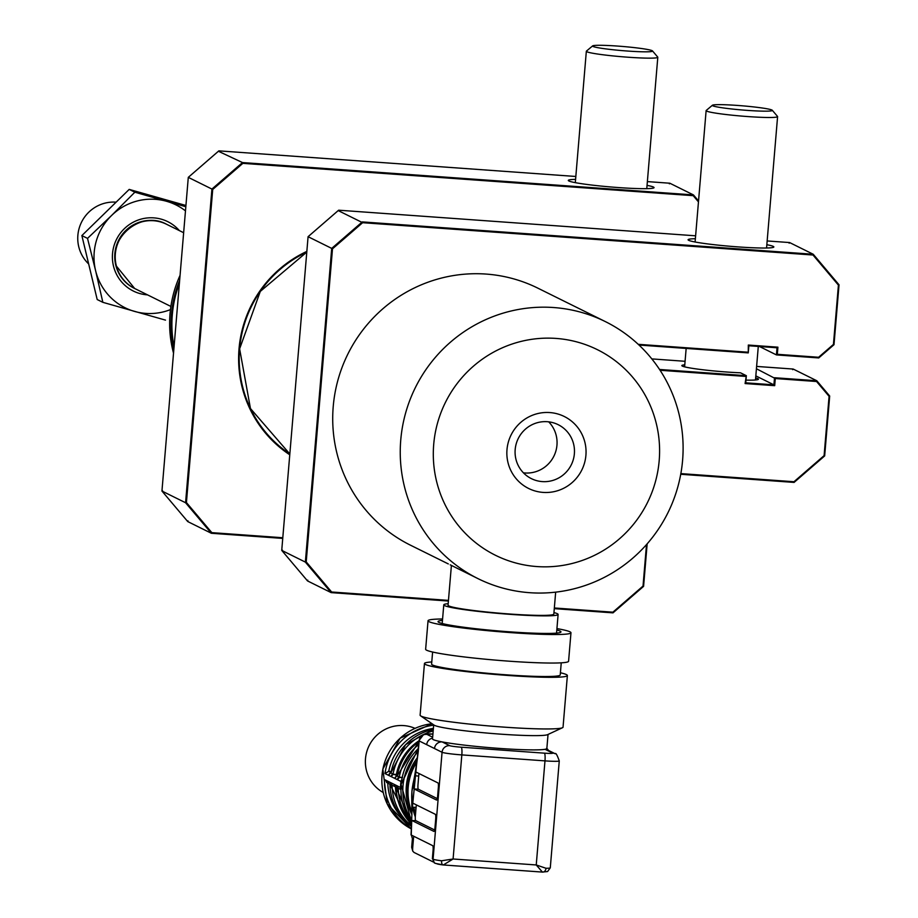 <?xml version="1.0" encoding="UTF-8"?>
<svg xmlns="http://www.w3.org/2000/svg" width="918" height="918" viewBox="0 0 918 918"><rect width="100%" height="100%" fill="white"/><g stroke="black" fill="none" stroke-linecap="round" stroke-linejoin="round"><path stroke-width="1.38" d="M179.366 283.582A114.75 112.753 116.4 0 0 172.297 314.885A114.75 112.753 116.4 0 0 174.064 346.82M180.066 275.331A114.75 112.753 116.4 0 0 173.525 353.166M173.846 349.356A114.75 112.753 -63.6 0 1 179.641 280.346M415.303 816.963A59.521 58.488 -63.6 0 1 412.652 807.174M411.734 798.247A59.521 58.488 -63.6 0 1 411.723 797.731A59.521 58.488 -63.6 0 1 411.918 791.557A59.521 58.488 -63.6 0 1 412.859 784.879A59.521 58.488 -63.6 0 1 412.962 784.374M414.179 779.508A59.521 58.488 -63.6 0 1 415.406 775.813M415.452 814.943A51.637 50.742 -63.6 0 1 413.169 809.745M409.382 804.179A51.637 50.742 -63.6 0 1 417.024 760.54M388.991 783.49A2.869 2.823 -63.6 0 1 388.153 781.39L400.477 787.495A55.941 54.965 -63.6 0 1 400.982 781.482L384.986 773.553A55.941 54.965 -63.6 0 1 433.663 725.174M383.231 792.532A35.859 35.24 -63.6 0 1 366.959 751.108A35.859 35.24 -63.6 0 1 403.713 725.587A35.859 35.24 -63.6 0 1 415.016 728.353M416.003 808.356A35.859 35.24 -63.6 0 1 414.603 807.312M401.292 782.606A35.859 35.24 -63.6 0 1 401.177 780.748M560.416 672.768A71.719 4.969 -175.2 0 1 566.372 674.581A71.719 4.969 -175.2 0 1 567.381 675.533L563.044 727.182A71.719 4.969 -175.2 0 1 562.47 727.733L547.598 734.652A57.375 3.97 -175.2 0 1 492.071 733.493A57.375 3.97 -175.2 0 1 434.512 725.369A57.375 3.97 -175.2 0 1 434.088 725.128L420.582 715.822A71.719 4.969 -175.2 0 1 420.111 715.179L424.449 663.53A71.719 4.969 -175.2 0 1 431.781 661.97M548.035 734.457L546.853 748.468A57.375 3.97 -175.2 0 1 545.028 749.295A57.375 3.97 -175.2 0 1 499.231 748.399A57.375 3.97 -175.2 0 1 442.155 741.916A57.375 3.97 -175.2 0 1 433.319 739.633A57.375 3.97 -175.2 0 1 432.516 738.875L433.698 724.853M562.47 727.733A71.719 4.969 -175.2 0 1 493.058 726.287A71.719 4.969 -175.2 0 1 421.11 716.12A71.719 4.969 -175.2 0 1 420.582 715.822M567.381 675.533A71.719 4.969 -175.2 0 1 501.687 674.982A71.719 4.969 -175.2 0 1 425.447 664.471A71.719 4.969 -175.2 0 1 424.449 663.53M561.242 662.83L560.232 674.925A64.547 4.475 -175.2 0 1 501.113 674.432A64.547 4.475 -175.2 0 1 432.493 664.976A64.547 4.475 -175.2 0 1 431.598 664.127L432.607 652.021M556.928 628.589A71.719 4.969 -175.2 0 1 569.963 631.813A71.719 4.969 -175.2 0 1 570.973 632.754A71.719 4.969 -175.2 0 1 505.29 632.204A71.719 4.969 -175.2 0 1 429.039 621.693A71.719 4.969 -175.2 0 1 428.04 620.752A71.719 4.969 -175.2 0 1 442.579 618.984M570.973 632.754L568.575 661.27A71.719 4.969 -175.2 0 1 502.892 660.719A71.719 4.969 -175.2 0 1 426.652 650.219A71.719 4.969 -175.2 0 1 425.642 649.267L428.04 620.752M556.813 629.989A61.678 4.269 -175.2 0 1 560.106 631.102A61.678 4.269 -175.2 0 1 560.967 631.917A61.678 4.269 -175.2 0 1 504.475 631.435A61.678 4.269 -175.2 0 1 438.907 622.404A61.678 4.269 -175.2 0 1 438.047 621.589A61.678 4.269 -175.2 0 1 442.465 620.396M416.439 804.937A4.303 0.746 -85.9 0 0 416.084 807.415L415.361 815.976A4.303 0.746 -85.9 0 0 415.716 820.612L412.044 820.577L433.927 831.421A4.303 0.746 -85.9 0 0 433.973 831.433A4.303 0.746 -85.9 0 0 434.994 827.497L435.717 818.936A4.303 0.746 -85.9 0 0 435.361 814.312L412.928 803.193A4.303 0.746 -85.9 0 0 412.882 803.181A4.303 0.746 -85.9 0 0 412.159 804.891L411.253 835.036A17.212 1.193 -175.2 0 1 411.012 834.806L411.046 834.37A17.212 1.193 4.8 0 0 411.287 834.588M415.716 820.612L434.639 829.987M416.084 807.415L411.93 807.129M419.067 773.564A4.303 0.746 -85.9 0 0 418.711 776.054L418 784.603A4.303 0.746 -85.9 0 0 418.356 789.239L414.121 788.941L436.555 800.048A4.303 0.746 -85.9 0 0 437.634 796.124L438.345 787.575A4.303 0.746 -85.9 0 0 437.989 782.939L415.521 771.808M418.356 789.239L437.278 798.614M418.711 776.054L414.649 775.756L411.918 791.557L412.159 804.891M415.567 771.831L414.649 775.756M412.859 784.879C412.813 783.433 414.97 778.82 418.034 751.131L418.034 751.131A17.212 1.193 4.8 0 0 418.275 751.36L415.647 771.866M542.423 872.077L536.238 864.963L545.992 868.267A4.303 3.236 90.3 0 1 542.756 872.1L542.756 872.1A4.303 3.236 90.3 0 1 542.423 872.077L547.587 871.538L550.284 867.843L559.269 760.896A17.212 1.193 -175.2 0 1 544.982 760.873A7.172 1.239 -85.9 0 0 544.385 753.162A10.041 0.7 4.8 0 0 552.579 753.035L545.028 749.295A7.172 7.046 116.4 0 1 547.61 749.995A7.172 7.046 116.4 0 0 547.61 749.995L555.16 753.735A7.172 7.046 116.4 0 0 552.579 753.035M432.573 738.141A7.172 7.046 116.4 0 0 426.698 744.67L419.147 740.929L418.275 751.36M449.705 745.657A7.172 7.046 116.4 0 0 442.063 752.278L433.078 859.214A4.303 4.223 116.4 0 0 435.396 863.379L434.237 862.805L433.078 859.214A17.212 1.193 4.8 0 0 441.592 860.774L453.09 858.996L536.238 864.963L544.982 760.873L461.834 754.906A7.172 1.239 94.1 0 0 461.238 747.195A10.041 0.7 4.8 0 1 449.705 745.657L442.155 741.916A7.172 7.046 116.4 0 0 434.512 748.537L426.698 744.67M434.512 748.537L442.063 752.278A17.212 1.193 -175.2 0 0 461.834 754.906L453.09 858.996L443.325 864.963L542.251 872.077M441.592 860.774A4.303 2.077 97 0 0 443.164 864.963L443.164 864.963A4.303 2.077 97 0 0 443.325 864.963M413.8 836.298A4.303 0.746 -85.9 0 0 413.444 838.788L412.4 838.719L411.677 847.268L412.756 851.124L414.041 852.455L433.181 861.933M411.264 834.634L412.4 838.719M432.367 858.858L433.078 850.309A4.303 0.746 -85.9 0 0 432.722 845.673L411.253 835.036M414.075 780.598L413.766 784.305A4.303 0.746 -85.9 0 0 414.121 788.941M388.658 775.377A2.869 2.823 116.4 0 1 390.861 772.945L405.572 744.682L433.319 729.34A54.506 53.554 116.4 0 0 390.896 772.99A2.869 2.823 116.4 0 0 389.083 775.285M390.896 772.99L393.053 774.046A2.869 2.823 116.4 0 0 391.24 776.341M433.399 728.387A53.072 52.142 116.4 0 0 388.739 771.315L391.16 771.487M388.739 771.315L384.986 773.553M418.895 740.826A51.637 50.742 116.4 0 0 396.358 774.494L397.368 774.562M418.826 741.698A54.506 53.554 116.4 0 0 397.104 776.066L399.25 777.121A2.869 2.823 116.4 0 0 397.437 779.416M397.735 775.951L397.104 775.997A2.869 2.823 116.4 0 0 394.866 778.453M397.104 776.066L397.907 775.951L397.104 776.066A2.869 2.823 116.4 0 0 395.291 778.349M396.358 774.494L394.625 774.333A2.869 2.823 116.4 0 0 391.584 776.823M397.15 775.584L393.053 774.046A54.506 53.554 -63.6 0 1 433.181 730.969M402.566 777.569L399.25 777.121A54.506 53.554 -63.6 0 1 418.585 744.601M401.682 779.944A2.869 2.823 116.4 0 0 400.982 781.482M402.05 778.005L400.833 777.397A2.869 2.823 116.4 0 0 397.792 779.898M390.747 784.282L389.943 784.397A54.506 53.554 116.4 0 0 411.551 826.51L389.898 784.374A2.869 2.823 -63.6 0 1 388.532 781.872M396.943 787.357L396.151 787.472A54.506 53.554 116.4 0 0 411.654 824.295L396.106 787.449L394.935 786.233L395.933 787.093M411.689 823.113A54.506 53.554 -63.6 0 1 398.297 788.528L396.151 787.472A2.869 2.823 -63.6 0 1 394.74 784.947M411.585 825.925A54.506 53.554 -63.6 0 1 392.089 785.452L389.737 784.018M387.545 782.71L384.481 779.566L388.153 781.39M395.325 786.783L392.629 785.452A2.869 2.823 -63.6 0 1 391.079 782.836M395.199 786.565A2.869 2.823 -63.6 0 1 394.361 784.465M415.693 812.028A46.611 45.808 -63.6 0 1 413.318 807.22M400.477 787.495A2.869 2.823 116.4 0 0 400.891 789.055M400.891 789.537L398.837 788.528A2.869 2.823 -63.6 0 1 397.287 785.911M413.444 838.788L412.733 847.348A4.303 0.746 -85.9 0 0 412.756 851.124M115.691 202.132A35.859 35.24 116.4 0 0 78.959 247.562A35.859 35.24 116.4 0 0 88.231 263.535M166.25 224.107A35.859 35.24 116.4 0 0 166.009 223.992A35.859 35.24 116.4 0 0 125.72 230.579A35.859 35.24 116.4 0 0 134.177 288.252A35.859 35.24 116.4 0 0 134.418 288.367M147.534 294.873A38.728 38.051 -63.6 0 1 114.578 269.754A38.728 38.051 -63.6 0 1 124.251 228.777A38.728 38.051 -63.6 0 1 179.366 230.613M170.461 309.607A57.375 56.377 -63.6 0 1 134.567 311.42A57.375 56.377 -63.6 0 1 95.575 270.546L102.85 302.332L165.504 320.118M102.85 302.332L97.193 299.532L81.863 235.582L129.197 189.406L134.854 192.206L111.583 215.489A57.375 56.377 -63.6 0 1 166.571 201.294A57.375 56.377 -63.6 0 1 185.482 210.876M87.52 238.382L111.583 215.489A57.375 56.377 116.4 0 0 95.575 270.546L87.52 238.382L81.863 235.582M185.826 206.734L134.854 192.206M129.197 189.406L185.757 205.437M450.222 564.834L478.003 578.638A143.426 140.936 -63.6 0 1 400.753 440.009A143.426 140.936 -63.6 0 1 605.352 321.598A143.426 140.936 -63.6 0 1 682.602 460.228A143.426 140.936 -63.6 0 1 478.003 578.638M605.352 321.598L537.822 288.137A143.426 140.936 116.4 0 0 333.223 406.548A143.426 140.936 116.4 0 0 410.472 545.189L448.305 563.927M433.709 444.392A114.75 112.753 116.4 0 0 536.869 566.555A114.75 112.753 116.4 0 0 659.193 460.572A114.75 112.753 116.4 0 0 556.033 338.421A114.75 112.753 116.4 0 0 433.709 444.392M585.913 455.317A40.163 39.463 116.4 0 0 549.802 412.561A40.163 39.463 116.4 0 0 506.988 449.648A40.163 39.463 116.4 0 0 543.1 492.404A40.163 39.463 116.4 0 0 585.913 455.317M574.37 453.779A30.122 29.594 116.4 0 0 558.155 424.667A30.122 29.594 116.4 0 0 515.182 449.533A30.122 29.594 116.4 0 0 531.407 478.645A30.122 29.594 116.4 0 0 574.37 453.779M523.444 472.839A30.122 29.594 116.4 0 0 548.7 421.844M451.404 565.431L448.053 605.203A53.072 3.672 4.8 0 0 448.799 605.903A53.072 3.672 4.8 0 0 505.221 613.672A53.072 3.672 4.8 0 0 553.829 614.085L555.665 592.156M448.191 603.7A57.375 3.97 4.8 0 0 443.773 604.847A57.375 3.97 4.8 0 0 444.576 605.593A57.375 3.97 4.8 0 0 505.566 614.004A57.375 3.97 4.8 0 0 558.11 614.44A57.375 3.97 4.8 0 0 557.306 613.683A57.375 3.97 4.8 0 0 553.956 612.581M647.052 185.379A43.031 2.983 -175.2 0 1 653.937 187.811A43.031 2.983 -175.2 0 1 618.342 187.559A43.031 2.983 -175.2 0 1 568.38 180.628A43.031 2.983 -175.2 0 1 575.586 179.377M218.989 151.539L242.49 162.566L693.446 194.926L669.83 183.221L669.36 183.852L669.83 183.221L647.362 181.603L669.819 183.221M218.863 150.862L575.827 176.474L218.874 150.862L188.293 177.358L188.856 177.644L188.293 177.358L161.947 491.038L185.574 502.743L211.92 189.062L188.293 177.358L218.851 150.862M212.712 189.464L211.92 189.062L242.49 162.566L242.845 163.358L212.712 189.464L186.423 502.559L211.84 532.647L211.369 533.278L187.742 521.573L161.947 491.038L187.742 521.573L187.972 520.827L187.742 521.573M282.801 537.741L211.84 532.647L211.369 533.278L185.574 502.743L186.423 502.559M698.46 201.891L693.216 195.672L693.446 194.926L693.216 195.672L242.845 163.358M162.555 490.74L161.947 491.038L162.555 490.74M592.626 45.9L586.441 51.098A35.859 2.479 4.8 0 0 586.338 51.259A35.859 2.479 4.8 0 0 628.807 57.272A35.859 2.479 4.8 0 0 657.804 57.26A35.859 2.479 4.8 0 0 657.736 57.088L652.503 50.926A30.122 2.088 4.8 0 0 616.896 46.026A30.122 2.088 4.8 0 0 592.626 45.9A30.122 2.088 4.8 0 0 628.21 51.087A30.122 2.088 4.8 0 0 652.503 50.926M712.414 105.249L706.229 110.447A35.859 2.479 4.8 0 0 706.126 110.608A35.859 2.479 4.8 0 0 758.038 117.183A35.859 2.479 4.8 0 0 777.592 116.609A35.859 2.479 4.8 0 0 777.523 116.425L772.29 110.275A30.122 2.088 4.8 0 0 728.754 104.904A30.122 2.088 4.8 0 0 712.414 105.249A30.122 2.088 4.8 0 0 725.69 108.255A30.122 2.088 4.8 0 0 755.927 110.906A30.122 2.088 4.8 0 0 772.29 110.275M766.84 244.716A43.031 2.983 -175.2 0 1 773.725 247.16A43.031 2.983 -175.2 0 1 738.129 246.908A43.031 2.983 -175.2 0 1 688.179 239.977A43.031 2.983 -175.2 0 1 695.374 238.714M680.846 473.608L793.967 481.732L824.1 455.626L829.08 396.324L816.561 381.509L816.802 380.752L793.175 369.047L792.704 369.679L793.175 369.047L756.616 366.431M789.147 243.201L789.618 242.559L767.15 240.952L789.606 242.559L789.147 243.201M338.776 210.876L362.633 222.695L332.5 248.812L306.21 561.896L305.361 562.091L331.708 248.399L308.081 236.695L281.734 550.387L305.361 562.091L331.157 592.626L307.53 580.922L281.734 550.375L307.53 580.922L307.76 580.176L307.53 580.922M816.561 381.509L775.285 378.537L756.421 368.749M793.967 481.732L794.081 482.398L680.731 474.273L794.093 482.409L793.967 481.732L794.081 482.398M775.285 378.537L774.689 385.675L773.92 384.849L774.517 377.723L816.802 380.752L829.688 396.025L824.662 455.913L824.1 455.626L824.662 455.913L794.116 482.375M554.334 607.98L612.891 612.18L613.006 612.857L554.277 608.634L613.006 612.857L612.891 612.18L613.006 612.857L643.587 586.361L613.029 612.834M612.891 612.18L643.025 586.074L643.587 586.361L643.025 586.074L646.501 544.592M306.21 561.896L331.627 591.995L331.157 592.626L448.409 601.038L331.168 592.626L331.627 591.995L448.466 600.383M332.5 248.812L331.708 248.399L362.289 221.904L813.245 254.263L813.004 255.02L362.633 222.695M789.618 242.559L813.245 254.263L813.004 255.02L838.421 285.108L839.029 284.809L838.421 285.108L833.441 344.411L834.003 344.698L833.441 344.411L818.604 357.263L818.718 357.94L818.604 357.263L818.718 357.94L776.433 354.91L777.316 354.302L818.604 357.263M839.029 284.844L834.003 344.686L818.73 357.94L776.444 354.91L777.316 354.302L777.913 347.176L777.03 347.773L777.913 347.176L748.319 345.053L748.25 352.856L748.319 345.053M748.25 352.879L747.722 352.179L748.25 352.879L639.008 345.042L748.262 352.891M659.549 369.472L746.334 375.691L745.691 376.414L660.076 370.275M684.782 364.825A38.728 2.685 -175.2 0 0 695.328 368.784A38.728 2.685 -175.2 0 0 740.505 372.811L746.334 375.691L745.095 383.552L745.737 382.829L773.92 384.849L755.824 375.887M774.689 385.675L745.095 383.552L746.334 375.76M777.041 347.784L748.859 345.753L777.03 347.773L776.433 354.91L759.507 346.522M755.652 377.952A38.728 2.685 -175.2 0 1 745.978 380.132M828.197 395.279L829.688 396.025M647.156 543.858L643.587 586.361M282.354 550.077L281.734 550.387L282.354 550.077M416.806 762.204A54.036 53.106 116.4 0 0 411.907 812.178L416.806 762.181M417.38 757.683A53.072 52.142 116.4 0 0 411.987 814.794M411.769 820.669A55.941 54.965 -63.6 0 1 417.977 751.808M418.241 748.629A55.941 54.965 116.4 0 0 411.712 822.402L401.109 784.431L418.252 748.572M432.091 723.751A55.941 54.965 116.4 0 0 382.898 769.077A55.941 54.965 116.4 0 0 411.425 828.954L387.212 803.95L382.852 769.066L400.099 738.221L432.068 723.74M411.436 828.816A55.941 54.965 -63.6 0 1 384.481 779.566M418.906 740.7L423.611 734.515L432.917 734.033A10.041 0.7 4.8 0 0 426.801 734.308A7.172 7.046 116.4 0 0 419.147 740.929A17.212 1.193 -175.2 0 1 418.906 740.7L418.034 751.131M545.992 868.267A17.212 1.193 4.8 0 0 550.284 867.843M559.028 760.678A17.212 1.193 -175.2 0 1 559.269 760.896C557.146 754.986 555.78 752.599 555.16 753.735M461.238 747.195L544.385 753.162M426.801 734.308L432.653 737.211M542.079 872.054L444.014 865.008M443.004 864.928A12.909 0.895 -175.2 0 1 436.945 863.804M388.509 771.304L390.942 772.508M387.786 783.054A53.072 52.142 116.4 0 0 402.772 818.34M395.44 786.91A51.637 50.742 116.4 0 0 398.274 801.563M392.089 785.452A2.869 2.823 -63.6 0 1 390.678 782.928M398.297 788.528A2.869 2.823 -63.6 0 1 396.886 786.003M412.733 847.222A17.212 1.193 4.8 0 0 411.677 847.268M134.659 288.493L116.391 266.082C107.268 237.934 140.959 209.832 166.491 224.233A35.859 35.24 116.4 0 0 128.256 228.961A35.859 35.24 116.4 0 0 116.425 266.117A35.859 35.24 116.4 0 0 134.659 288.493L170.886 306.44M239.609 348.829A116.184 114.153 116.4 0 0 289.836 453.997L250.465 408.533L239.621 348.84L260.299 291.408L306.784 252.106A116.184 114.153 116.4 0 0 239.609 348.829M289.767 454.789A116.896 114.865 -63.6 0 1 239.024 348.84A116.896 114.865 -63.6 0 1 306.841 251.394M282.744 538.407L211.381 533.278L282.744 538.407M693.469 194.937L698.541 200.95L693.457 194.926M685.08 361.29L651.826 358.904L685.08 361.29M308.069 236.695L338.639 210.199L695.615 235.811L338.662 210.199L308.081 236.695M813.256 254.286L839.029 284.809L813.245 254.275M834.003 344.698L818.741 357.917M638.24 344.319L747.722 352.179M289.881 453.435L286.806 451.908M546.715 748.147L548.895 750.913M435.396 863.379L443.669 865.008M411.723 797.731L411.884 810.365M411.046 834.37L411.78 820.325M397.069 776.02L418.826 741.641M389.117 783.72L386.467 782.4M166.491 224.233L183.646 232.724M442.201 623.517L443.773 604.847M556.549 633.11L558.11 614.44M575.311 182.659L586.338 51.259M646.777 188.66L657.804 57.26M684.61 366.844L686.159 348.427M695.098 241.996L706.126 110.608M755.48 379.972L758.291 346.43M766.564 247.998L777.592 116.609M793.163 369.047L756.616 366.42M824.674 455.913L794.104 482.398M748.859 345.753L748.262 352.879M746.345 375.714L745.749 382.84"/></g></svg>
